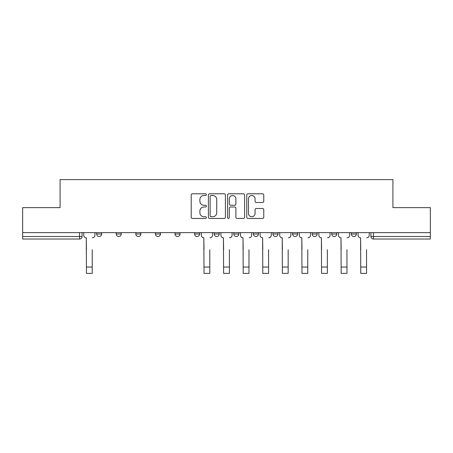 <?xml version="1.0" encoding="UTF-8"?>
<svg xmlns="http://www.w3.org/2000/svg" width="453" height="453" viewBox="0 0 453 453"><rect width="100%" height="100%" fill="white"/><g stroke="black" fill="none" stroke-linecap="round" stroke-linejoin="round"><path stroke-width="0.68" d="M206.404 194.654A0.861 0.861 0 0 0 205.543 193.793L192.44 193.793A1.234 1.234 0 0 0 191.211 195.028L191.211 217.219A1.234 1.234 0 0 0 192.44 218.448L205.543 218.448A0.861 0.861 0 0 0 206.404 217.587A0.861 0.861 0 0 0 205.543 216.727L203.844 216.727A3.947 3.947 0 0 1 199.903 212.78L199.903 210.928A3.947 3.947 0 0 1 203.844 206.987L205.543 206.987A0.861 0.861 0 0 0 206.404 206.121A0.861 0.861 0 0 0 205.543 205.26L203.844 205.26A3.947 3.947 0 0 1 199.903 201.313L199.903 199.462A3.947 3.947 0 0 1 203.844 195.52L205.543 195.52A0.861 0.861 0 0 0 206.404 194.654M312.162 232.621L312.162 234.003L317.185 234.003A2.514 2.514 0 0 1 314.671 236.517A2.514 2.514 0 0 1 312.162 234.003L312.162 232.621M253.38 232.621L253.38 234.003L258.403 234.003A2.514 2.514 0 0 1 255.888 236.517A2.514 2.514 0 0 1 253.38 234.003L253.38 232.621M214.19 232.621L214.19 234.003L219.212 234.003A2.514 2.514 0 0 1 216.704 236.517A2.514 2.514 0 0 1 214.19 234.003L214.19 232.621M194.597 232.621L194.597 234.003L199.62 234.003A2.514 2.514 0 0 1 197.112 236.517A2.514 2.514 0 0 1 194.597 234.003L194.597 232.621M155.407 234.003L155.407 232.621L155.407 234.003A2.514 2.514 0 0 0 157.921 236.517A2.514 2.514 0 0 1 155.407 234.003L160.436 234.003A2.514 2.514 0 0 1 157.921 236.517M116.223 234.003L116.223 232.621L116.223 234.003A2.514 2.514 0 0 0 118.737 236.517A2.514 2.514 0 0 1 116.223 234.003L121.245 234.003A2.514 2.514 0 0 1 118.737 236.517A2.514 2.514 0 0 0 121.245 234.003L121.245 232.621L121.245 234.003M262.53 202.485A1.234 1.234 0 0 0 263.765 201.251L263.765 195.028A1.234 1.234 0 0 0 262.53 193.793L247.984 193.793A1.234 1.234 0 0 0 246.749 195.028L246.749 217.219A1.234 1.234 0 0 0 247.984 218.448L262.53 218.448A1.234 1.234 0 0 0 263.765 217.219L263.765 209.699A1.234 1.234 0 0 0 262.53 208.465L256.302 208.465A1.234 1.234 0 0 0 255.073 209.699L255.073 213.425A3.296 3.296 0 0 1 251.772 216.727A3.296 3.296 0 0 1 248.476 213.425L248.476 198.816A3.296 3.296 0 0 1 251.772 195.52A3.296 3.296 0 0 1 255.073 198.816L255.073 201.251A1.234 1.234 0 0 0 256.302 202.485L262.53 202.485M22.65 232.621L22.65 207.627L60.079 207.627L60.079 179.62L392.921 179.62L392.921 207.627L430.35 207.627L430.35 232.621L22.65 232.621L22.65 236.517L82.061 236.517L82.061 232.621L82.061 236.517A2.514 2.514 0 0 1 79.547 239.031L22.65 239.031L22.65 236.517M225.418 195.028A1.234 1.234 0 0 0 224.19 193.793L209.643 193.793A1.234 1.234 0 0 0 208.408 195.028L208.408 217.219A1.234 1.234 0 0 0 209.643 218.448L224.19 218.448A1.234 1.234 0 0 0 225.418 217.219L225.418 195.028M228.81 193.793L243.357 193.793A1.234 1.234 0 0 1 244.592 195.028L244.592 217.219A1.234 1.234 0 0 1 243.357 218.448L237.134 218.448A1.234 1.234 0 0 1 235.9 217.219L235.9 208.216A1.234 1.234 0 0 0 234.665 206.987L230.537 206.987A1.234 1.234 0 0 0 229.303 208.216L229.303 217.587A0.861 0.861 0 0 1 228.442 218.448A0.861 0.861 0 0 1 227.582 217.587L227.582 195.028A1.234 1.234 0 0 1 228.81 193.793M370.939 232.621L370.939 236.517L430.35 236.517L430.35 239.031L373.453 239.031A2.514 2.514 0 0 1 370.939 236.517M430.35 232.621L430.35 236.517M356.369 232.621L356.369 234.003A2.514 2.514 0 0 1 353.861 236.517A2.514 2.514 0 0 1 351.347 234.003L356.369 234.003M351.347 232.621L351.347 234.003M336.777 232.621L336.777 234.003A2.514 2.514 0 0 1 334.263 236.517A2.514 2.514 0 0 1 331.755 234.003A2.514 2.514 0 0 0 334.263 236.517M331.755 232.621L331.755 234.003L336.777 234.003M317.185 232.621L317.185 234.003A2.514 2.514 0 0 1 314.671 236.517M297.593 232.621L297.593 234.003A2.514 2.514 0 0 1 295.079 236.517A2.514 2.514 0 0 1 292.564 234.003L297.593 234.003M292.564 232.621L292.564 234.003M277.995 232.621L277.995 234.003A2.514 2.514 0 0 1 275.486 236.517A2.514 2.514 0 0 1 272.972 234.003L277.995 234.003L277.995 232.621M272.972 232.621L272.972 234.003M258.403 232.621L258.403 234.003M238.81 232.621L238.81 234.003A2.514 2.514 0 0 1 236.296 236.517A2.514 2.514 0 0 1 233.788 234.003L238.81 234.003L238.81 232.621M233.788 232.621L233.788 234.003M219.212 234.003L219.212 232.621L219.212 234.003A2.514 2.514 0 0 1 216.704 236.517M199.62 234.003L199.62 232.621L199.62 234.003A2.514 2.514 0 0 1 197.112 236.517M180.028 232.621L180.028 234.003A2.514 2.514 0 0 1 177.514 236.517A2.514 2.514 0 0 1 175.005 234.003A2.514 2.514 0 0 0 177.514 236.517A2.514 2.514 0 0 0 180.028 234.003L180.028 232.621M175.005 232.621L175.005 234.003L180.028 234.003M160.436 232.621L160.436 234.003M140.838 232.621L140.838 234.003A2.514 2.514 0 0 1 138.329 236.517A2.514 2.514 0 0 1 135.815 234.003L140.838 234.003M135.815 232.621L135.815 234.003M101.653 232.621L101.653 234.003A2.514 2.514 0 0 1 99.139 236.517A2.514 2.514 0 0 1 96.631 234.003A2.514 2.514 0 0 0 99.139 236.517A2.514 2.514 0 0 0 101.653 234.003L101.653 232.621M96.631 232.621L96.631 234.003L101.653 234.003M210.996 195.52A0.861 0.861 0 0 0 210.135 196.381L210.135 215.86A0.861 0.861 0 0 0 210.996 216.727L212.785 216.727A3.947 3.947 0 0 0 216.732 212.78L216.732 199.462A3.947 3.947 0 0 0 212.785 195.52L210.996 195.52M235.9 198.878A3.296 3.296 0 0 0 232.604 195.583A3.296 3.296 0 0 0 229.303 198.878L229.303 204.026A1.234 1.234 0 0 0 230.537 205.26L234.665 205.26A1.234 1.234 0 0 0 235.9 204.026L235.9 198.878M83.754 235.26L83.754 232.621L83.754 235.26A2.514 2.514 0 0 0 86.268 237.774L86.455 249.705M86.268 237.774L86.455 273.38L92.231 273.38L92.231 249.705M94.932 235.26L94.932 232.621L94.932 235.26A2.514 2.514 0 0 1 92.423 237.774M92.231 273.38L86.455 273.38M201.319 235.26L201.319 232.621L201.319 235.26A2.514 2.514 0 0 0 203.827 237.774L204.02 249.705M203.827 237.774L204.02 273.38L209.796 273.38L209.796 249.705M212.497 235.26L212.497 232.621L212.497 235.26A2.514 2.514 0 0 1 209.982 237.774M220.911 235.26L220.911 232.621L220.911 235.26A2.514 2.514 0 0 0 223.425 237.774L223.612 249.705M223.425 237.774L223.612 273.38L229.388 273.38L229.388 249.705M232.089 235.26L232.089 232.621L232.089 235.26A2.514 2.514 0 0 1 229.575 237.774M240.503 235.26L240.503 232.621L240.503 235.26A2.514 2.514 0 0 0 243.018 237.774L243.204 249.705M243.018 237.774L243.204 273.38L248.98 273.38L248.98 249.705M251.681 235.26L251.681 232.621L251.681 235.26A2.514 2.514 0 0 1 249.173 237.774M260.096 235.26L260.096 232.621L260.096 235.26A2.514 2.514 0 0 0 262.61 237.774L262.797 249.705M262.61 237.774L262.797 273.38L268.578 273.38L268.578 249.705M271.279 235.26L271.279 232.621L271.279 235.26A2.514 2.514 0 0 1 268.765 237.774M279.694 235.26L279.694 232.621L279.694 235.26A2.514 2.514 0 0 0 282.202 237.774L282.395 249.705M282.202 237.774L282.395 273.38L288.17 273.38L288.17 249.705M290.871 235.26L290.871 232.621L290.871 235.26A2.514 2.514 0 0 1 288.357 237.774M299.286 235.26L299.286 232.621L299.286 235.26A2.514 2.514 0 0 0 301.8 237.774L301.987 249.705M301.8 237.774L301.987 273.38L307.763 273.38L307.763 249.705M310.464 235.26L310.464 232.621L310.464 235.26A2.514 2.514 0 0 1 307.949 237.774M318.878 235.26L318.878 232.621L318.878 235.26A2.514 2.514 0 0 0 321.392 237.774L321.579 249.705M321.392 237.774L321.579 273.38L327.355 273.38L327.355 249.705M330.056 235.26L330.056 232.621L330.056 235.26A2.514 2.514 0 0 1 327.547 237.774M338.47 235.26L338.47 232.621L338.47 235.26A2.514 2.514 0 0 0 340.984 237.774L341.171 249.705M340.984 237.774L341.171 273.38L346.953 273.38L346.953 249.705M349.654 235.26L349.654 232.621L349.654 235.26A2.514 2.514 0 0 1 347.14 237.774M358.068 235.26L358.068 232.621L358.068 235.26A2.514 2.514 0 0 0 360.577 237.774L360.769 249.705M360.577 237.774L360.769 273.38L366.545 273.38L366.545 249.705M369.246 235.26L369.246 232.621L369.246 235.26A2.514 2.514 0 0 1 366.732 237.774M307.763 273.38L301.987 273.38M79.547 232.621L79.547 239.031M373.453 232.621L373.453 239.031M92.231 267.038L86.455 267.038M209.796 267.038L204.02 267.038M229.388 267.038L223.612 267.038M248.98 267.038L243.204 267.038M268.578 267.038L262.797 267.038M288.17 267.038L282.395 267.038M307.763 267.038L301.987 267.038M327.355 267.038L321.579 267.038M346.953 267.038L341.171 267.038M366.545 267.038L360.769 267.038"/></g></svg>
